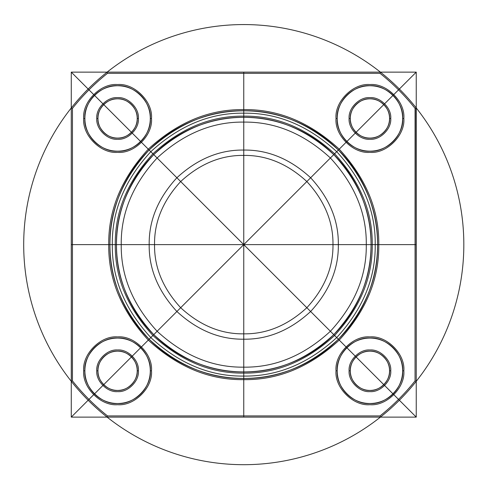 <?xml version="1.0" encoding="UTF-8"?>
<svg xmlns="http://www.w3.org/2000/svg" width="488" height="488" viewBox="0 0 488 488"><rect width="100%" height="100%" fill="white"/><g stroke="black" fill="none" stroke-linecap="round" stroke-linejoin="round"><path stroke-width="0.73" d="M416.179 107.982L415.983 107.634C405.577 94.556 393.828 82.814 380.756 72.401C393.828 82.814 405.577 94.556 415.983 107.634L416.246 380.884L416.246 108.373L416.179 107.982L415.056 108.373C404.698 95.367 393.017 83.686 380.012 73.328L107.506 73.328C94.495 83.686 82.82 95.367 72.462 108.373L72.462 380.884L72.462 108.373C82.82 95.367 94.495 83.686 107.506 73.328L380.012 73.328C393.017 83.686 404.698 95.367 415.056 108.373L416.179 107.982M107.506 417.112L106.762 416.856C93.684 406.443 81.941 394.7 71.535 381.622C81.941 394.7 93.684 406.443 106.762 416.856L107.11 417.045L107.506 415.922L380.012 415.922L380.408 417.045L380.012 417.112L380.756 416.856C393.828 406.443 405.577 394.7 415.983 381.622L416.179 381.274L415.983 381.622C405.577 394.7 393.828 406.443 380.756 416.856L380.408 417.045L380.012 415.922C393.017 405.571 404.698 393.889 415.056 380.884L416.179 381.274L416.246 380.884L416.179 381.274L415.056 380.884L415.056 108.373L415.056 380.884C404.698 393.889 393.017 405.571 380.012 415.922L107.506 415.922L107.11 417.045L107.506 417.112L380.012 417.112L107.506 417.112M71.34 381.274L72.462 380.884C82.82 393.889 94.495 405.571 107.506 415.922C94.495 405.571 82.82 393.889 72.462 380.884L71.34 381.274L71.272 380.884L71.272 108.373L71.34 381.274M107.506 72.139L380.012 72.139L107.506 72.139L107.11 72.206L107.506 73.328L107.11 72.206L106.762 72.401L107.506 72.139M389.558 118.456C390.437 108.745 379.64 97.948 369.928 98.826C360.217 97.948 349.426 108.745 350.305 118.456C349.426 128.167 360.217 138.958 369.928 138.086C379.64 138.958 390.437 128.167 389.558 118.456C390.437 108.745 379.64 97.948 369.928 98.826C360.217 97.948 349.426 108.745 350.305 118.456C349.426 128.167 360.217 138.958 369.928 138.086C379.64 138.958 390.437 128.167 389.558 118.456L390.748 118.456C391.681 128.753 380.231 140.202 369.928 139.275C359.632 140.202 348.182 128.753 349.115 118.456C348.182 108.153 359.632 96.709 369.928 97.637C380.231 96.709 391.681 108.153 390.748 118.456M137.213 118.456C138.092 108.745 127.301 97.948 117.59 98.826C107.878 97.948 97.082 108.745 97.96 118.456C97.082 128.167 107.878 138.958 117.59 138.086C127.301 138.958 138.092 128.167 137.213 118.456C138.092 108.745 127.301 97.948 117.59 98.826C107.878 97.948 97.082 108.745 97.96 118.456C97.082 128.167 107.878 138.958 117.59 138.086C127.301 138.958 138.092 128.167 137.213 118.456L138.403 118.456C139.336 128.753 127.886 140.202 117.59 139.275C107.287 140.202 95.837 128.753 96.77 118.456C95.837 108.153 107.287 96.709 117.59 97.637C127.886 96.709 139.336 108.153 138.403 118.456M371.039 244.628C371.478 277.111 359.052 307.111 333.761 334.628C306.244 359.918 276.245 372.344 243.756 371.911C211.274 372.344 181.274 359.918 153.757 334.628C128.466 307.111 116.04 277.111 116.473 244.628C116.04 212.14 128.466 182.14 153.757 154.623C181.274 129.332 211.274 116.906 243.756 117.346C276.245 116.906 306.244 129.332 333.761 154.623C359.052 182.14 371.478 212.14 371.039 244.628C371.478 212.14 359.052 182.14 333.761 154.623C306.244 129.332 276.245 116.906 243.756 117.346C211.274 116.906 181.274 129.332 153.757 154.623C128.466 182.14 116.04 212.14 116.473 244.628C116.04 277.111 128.466 307.111 153.757 334.628C181.274 359.918 211.274 372.344 243.756 371.911C276.245 372.344 306.244 359.918 333.761 334.628C359.052 307.111 371.478 277.111 371.039 244.628C371.478 277.111 359.052 307.111 333.761 334.628C306.244 359.918 276.245 372.344 243.756 371.911C211.274 372.344 181.274 359.918 153.757 334.628C128.466 307.111 116.04 277.111 116.473 244.628C116.04 212.14 128.466 182.14 153.757 154.623C181.274 129.332 211.274 116.906 243.756 117.346C276.245 116.906 306.244 129.332 333.761 154.623C359.052 182.14 371.478 212.14 371.039 244.628C371.478 277.111 359.052 307.111 333.761 334.628C306.244 359.918 276.245 372.344 243.756 371.911C211.274 372.344 181.274 359.918 153.757 334.628C128.466 307.111 116.04 277.111 116.473 244.628C116.04 212.14 128.466 182.14 153.757 154.623C181.274 129.332 211.274 116.906 243.756 117.346C276.245 116.906 306.244 129.332 333.761 154.623C359.052 182.14 371.478 212.14 371.039 244.628L372.228 244.628C372.673 277.416 360.126 307.696 334.603 335.47C306.83 360.998 276.55 373.54 243.756 373.1C210.969 373.54 180.688 360.998 152.915 335.47C127.386 307.696 114.845 277.416 115.284 244.628C114.845 211.841 127.386 181.554 152.915 153.781C180.688 128.259 210.969 115.717 243.756 116.156C276.55 115.717 306.83 128.259 334.603 153.781C360.126 181.554 372.673 211.841 372.228 244.628M71.34 107.982L71.272 108.373L71.34 107.982L72.462 108.373L71.34 107.982L71.535 107.634C81.941 94.556 93.684 82.814 106.762 72.401C93.684 82.814 81.941 94.556 71.535 107.634L71.34 107.982M84.875 370.801C83.411 386.984 101.4 404.973 117.59 403.509C133.773 404.973 151.762 386.984 150.298 370.801C151.762 386.984 133.773 404.973 117.59 403.509C101.4 404.973 83.411 386.984 84.875 370.801C83.411 354.611 101.4 336.622 117.59 338.086C133.773 336.622 151.762 354.611 150.298 370.801C151.762 354.611 133.773 336.622 117.59 338.086C101.4 336.622 83.411 354.611 84.875 370.801L83.686 370.801C82.167 387.57 100.815 406.217 117.59 404.698C134.359 406.217 153.006 387.57 151.487 370.801C153.006 354.026 134.359 335.378 117.59 336.897C100.815 335.378 82.167 354.026 83.686 370.801M337.22 370.801C335.756 386.984 353.745 404.973 369.928 403.509C386.118 404.973 404.107 386.984 402.643 370.801C404.107 386.984 386.118 404.973 369.928 403.509C353.745 404.973 335.756 386.984 337.22 370.801C335.756 354.611 353.745 336.622 369.928 338.086C386.118 336.622 404.107 354.611 402.643 370.801C404.107 354.611 386.118 336.622 369.928 338.086C353.745 336.622 335.756 354.611 337.22 370.801L336.031 370.801C334.512 387.57 353.16 406.217 369.928 404.698C386.703 406.217 405.351 387.57 403.832 370.801C405.351 354.026 386.703 335.378 369.928 336.897C353.16 335.378 334.512 354.026 336.031 370.801M137.213 370.801C138.092 361.09 127.301 350.293 117.59 351.171C107.878 350.293 97.082 361.09 97.96 370.801C97.082 380.512 107.878 391.303 117.59 390.424C127.301 391.303 138.092 380.512 137.213 370.801C138.092 361.09 127.301 350.293 117.59 351.171C107.878 350.293 97.082 361.09 97.96 370.801C97.082 380.512 107.878 391.303 117.59 390.424C127.301 391.303 138.092 380.512 137.213 370.801L138.403 370.801C139.336 381.097 127.886 392.547 117.59 391.614C107.287 392.547 95.837 381.097 96.77 370.801C95.837 360.498 107.287 349.048 117.59 349.981C127.886 349.048 139.336 360.498 138.403 370.801M112.313 244.628C111.862 278.172 124.696 309.154 150.81 337.574C179.23 363.688 210.212 376.522 243.756 376.071C277.306 376.522 308.288 363.688 336.708 337.574C362.822 309.154 375.656 278.172 375.205 244.628C375.656 211.078 362.822 180.096 336.708 151.683C308.288 125.562 277.306 112.728 243.756 113.179C210.212 112.728 179.23 125.562 150.81 151.683C124.696 180.096 111.862 211.078 112.313 244.628L108.745 244.628C108.281 210.169 121.463 178.346 148.291 149.157C177.48 122.329 209.303 109.147 243.756 109.611C278.215 109.147 310.039 122.329 339.227 149.157C366.055 178.346 379.237 210.169 378.773 244.628C379.237 210.169 366.055 178.346 339.227 149.157C310.039 122.329 278.215 109.147 243.756 109.611C209.303 109.147 177.48 122.329 148.291 149.157C121.463 178.346 108.281 210.169 108.745 244.628C108.281 279.087 121.463 310.911 148.291 340.099C177.48 366.921 209.303 380.103 243.756 379.64C278.215 380.103 310.039 366.921 339.227 340.099C366.055 310.911 379.237 279.087 378.773 244.628C379.237 279.087 366.055 310.911 339.227 340.099C310.039 366.921 278.215 380.103 243.756 379.64C209.303 380.103 177.48 366.921 148.291 340.099C121.463 310.911 108.281 279.087 108.745 244.628L109.934 244.628C109.477 210.474 122.543 178.931 149.133 149.999C178.059 123.409 209.602 110.343 243.756 110.8C277.916 110.343 309.459 123.409 338.385 149.999C364.975 178.931 378.041 210.474 377.584 244.628C378.041 278.782 364.975 310.325 338.385 339.258C309.459 365.847 277.916 378.908 243.756 378.45C209.602 378.908 178.059 365.847 149.133 339.258C122.543 310.325 109.477 278.782 109.934 244.628C109.477 278.782 122.543 310.325 149.133 339.258C178.059 365.847 209.602 378.908 243.756 378.45C277.916 378.908 309.459 365.847 338.385 339.258C364.975 310.325 378.041 278.782 377.584 244.628C378.041 278.782 364.975 310.325 338.385 339.258C309.459 365.847 277.916 378.908 243.756 378.45C209.602 378.908 178.059 365.847 149.133 339.258C122.543 310.325 109.477 278.782 109.934 244.628C109.477 210.474 122.543 178.931 149.133 149.999C178.059 123.409 209.602 110.343 243.756 110.8C277.916 110.343 309.459 123.409 338.385 149.999C364.975 178.931 378.041 210.474 377.584 244.628C378.041 210.474 364.975 178.931 338.385 149.999C309.459 123.409 277.916 110.343 243.756 110.8C209.602 110.343 178.059 123.409 149.133 149.999C122.543 178.931 109.477 210.474 109.934 244.628C109.477 210.474 122.543 178.931 149.133 149.999C178.059 123.409 209.602 110.343 243.756 110.8C277.916 110.343 309.459 123.409 338.385 149.999C364.975 178.931 378.041 210.474 377.584 244.628L378.773 244.628L377.584 244.628C378.041 278.782 364.975 310.325 338.385 339.258C309.459 365.847 277.916 378.908 243.756 378.45C209.602 378.908 178.059 365.847 149.133 339.258C122.543 310.325 109.477 278.782 109.934 244.628M375.205 244.628L377.584 244.628M121.237 244.628C120.817 213.354 132.779 184.476 157.124 157.99C183.61 133.645 212.487 121.683 243.756 122.104C275.031 121.683 303.908 133.645 330.394 157.99C354.739 184.476 366.701 213.354 366.281 244.628C366.701 275.897 354.739 304.774 330.394 331.267C303.908 355.612 275.031 367.574 243.756 367.153C212.487 367.574 183.61 355.612 157.124 331.267C132.779 304.774 120.817 275.897 121.237 244.628C120.817 213.354 132.779 184.476 157.124 157.99C183.61 133.645 212.487 121.683 243.756 122.104C275.031 121.683 303.908 133.645 330.394 157.99C354.739 184.476 366.701 213.354 366.281 244.628C366.701 275.897 354.739 304.774 330.394 331.267C303.908 355.612 275.031 367.574 243.756 367.153C212.487 367.574 183.61 355.612 157.124 331.267C132.779 304.774 120.817 275.897 121.237 244.628C120.817 213.354 132.779 184.476 157.124 157.99C183.61 133.645 212.487 121.683 243.756 122.104C275.031 121.683 303.908 133.645 330.394 157.99C354.739 184.476 366.701 213.354 366.281 244.628C366.701 275.897 354.739 304.774 330.394 331.267C303.908 355.612 275.031 367.574 243.756 367.153C212.487 367.574 183.61 355.612 157.124 331.267C132.779 304.774 120.817 275.897 121.237 244.628C120.817 213.354 132.779 184.476 157.124 157.99C183.61 133.645 212.487 121.683 243.756 122.104C275.031 121.683 303.908 133.645 330.394 157.99C354.739 184.476 366.701 213.354 366.281 244.628C366.701 275.897 354.739 304.774 330.394 331.267C303.908 355.612 275.031 367.574 243.756 367.153C212.487 367.574 183.61 355.612 157.124 331.267C132.779 304.774 120.817 275.897 121.237 244.628M338.33 244.628C338.654 268.76 329.418 291.055 310.63 311.496C290.183 330.291 267.894 339.52 243.756 339.197C219.624 339.52 197.335 330.291 176.888 311.496C158.1 291.055 148.864 268.76 149.188 244.628C148.864 220.491 158.1 198.201 176.888 177.754C197.335 158.966 219.624 149.731 243.756 150.06C267.894 149.731 290.183 158.966 310.63 177.754C329.418 198.201 338.654 220.491 338.33 244.628C338.654 268.76 329.418 291.055 310.63 311.496C290.183 330.291 267.894 339.52 243.756 339.197C219.624 339.52 197.335 330.291 176.888 311.496C158.1 291.055 148.864 268.76 149.188 244.628C148.864 220.491 158.1 198.201 176.888 177.754C197.335 158.966 219.624 149.731 243.756 150.06C267.894 149.731 290.183 158.966 310.63 177.754C329.418 198.201 338.654 220.491 338.33 244.628C338.654 268.76 329.418 291.055 310.63 311.496C290.183 330.291 267.894 339.52 243.756 339.197C219.624 339.52 197.335 330.291 176.888 311.496C158.1 291.055 148.864 268.76 149.188 244.628C148.864 220.491 158.1 198.201 176.888 177.754C197.335 158.966 219.624 149.731 243.756 150.06C267.894 149.731 290.183 158.966 310.63 177.754C329.418 198.201 338.654 220.491 338.33 244.628C338.654 268.76 329.418 291.055 310.63 311.496C290.183 330.291 267.894 339.52 243.756 339.197C219.624 339.52 197.335 330.291 176.888 311.496C158.1 291.055 148.864 268.76 149.188 244.628C148.864 220.491 158.1 198.201 176.888 177.754C197.335 158.966 219.624 149.731 243.756 150.06C267.894 149.731 290.183 158.966 310.63 177.754C329.418 198.201 338.654 220.491 338.33 244.628M84.875 118.456C83.411 134.639 101.4 152.628 117.59 151.17C133.773 152.628 151.762 134.639 150.298 118.456C151.762 134.639 133.773 152.628 117.59 151.17C101.4 152.628 83.411 134.639 84.875 118.456C83.411 102.273 101.4 84.278 117.59 85.742C133.773 84.278 151.762 102.273 150.298 118.456C151.762 102.273 133.773 84.278 117.59 85.742C101.4 84.278 83.411 102.273 84.875 118.456L83.686 118.456C82.167 135.231 100.815 153.873 117.59 152.36C134.359 153.873 153.006 135.231 151.487 118.456C153.006 101.681 134.359 83.039 117.59 84.552C100.815 83.039 82.167 101.681 83.686 118.456M389.558 370.801C390.437 361.09 379.64 350.293 369.928 351.171C360.217 350.293 349.426 361.09 350.305 370.801C349.426 380.512 360.217 391.303 369.928 390.424C379.64 391.303 390.437 380.512 389.558 370.801C390.437 361.09 379.64 350.293 369.928 351.171C360.217 350.293 349.426 361.09 350.305 370.801C349.426 380.512 360.217 391.303 369.928 390.424C379.64 391.303 390.437 380.512 389.558 370.801L390.748 370.801C391.681 381.097 380.231 392.547 369.928 391.614C359.632 392.547 348.182 381.097 349.115 370.801C348.182 360.498 359.632 349.048 369.928 349.981C380.231 349.048 391.681 360.498 390.748 370.801M402.643 118.456C404.107 134.639 386.118 152.628 369.928 151.17C353.745 152.628 335.756 134.639 337.22 118.456C335.756 134.639 353.745 152.628 369.928 151.17C386.118 152.628 404.107 134.639 402.643 118.456C404.107 102.273 386.118 84.278 369.928 85.742C353.745 84.278 335.756 102.273 337.22 118.456C335.756 102.273 353.745 84.278 369.928 85.742C386.118 84.278 404.107 102.273 402.643 118.456L403.832 118.456C405.351 101.681 386.703 83.039 369.928 84.552C353.16 83.039 334.512 101.681 336.031 118.456C334.512 135.231 353.16 153.873 369.928 152.36C386.703 153.873 405.351 135.231 403.832 118.456M332.975 244.628C333.28 267.4 324.569 288.426 306.842 307.714C287.56 325.441 266.527 334.152 243.756 333.841C220.991 334.152 199.958 325.441 180.676 307.714C162.949 288.426 154.238 267.4 154.543 244.628C154.238 221.857 162.949 200.83 180.676 181.542C199.958 163.816 220.991 155.105 243.756 155.41C266.527 155.105 287.56 163.816 306.842 181.542C324.569 200.83 333.28 221.857 332.975 244.628C333.28 267.4 324.569 288.426 306.842 307.714C287.56 325.441 266.527 334.152 243.756 333.841C220.991 334.152 199.958 325.441 180.676 307.714C162.949 288.426 154.238 267.4 154.543 244.628C154.238 221.857 162.949 200.83 180.676 181.542C199.958 163.816 220.991 155.105 243.756 155.41C266.527 155.105 287.56 163.816 306.842 181.542C324.569 200.83 333.28 221.857 332.975 244.628M350.305 118.456L349.115 118.456M380.012 73.328L380.408 72.206L380.012 72.139L380.756 72.401L380.408 72.206L380.012 73.328M97.96 118.456L96.77 118.456M150.298 118.456L151.487 118.456M402.643 370.801L403.832 370.801M116.473 244.628L115.284 244.628M150.298 370.801L151.487 370.801M350.305 370.801L349.115 370.801M97.96 370.801L96.77 370.801M337.22 118.456L336.031 118.456M71.272 72.139L71.272 417.112L416.246 417.112L416.246 72.139L71.272 72.139L416.246 417.112M71.272 417.112L416.246 72.139M371.734 205.503A133.828 133.828 0 0 0 145.888 153.36A133.828 133.828 0 0 0 213.653 375.022A133.828 133.828 0 0 0 371.734 205.503M454.212 180.286A220.07 220.07 0 0 0 82.814 94.544A220.07 220.07 0 0 0 194.254 459.055A220.07 220.07 0 0 0 454.212 180.286M399.373 89.017L88.145 400.239M88.145 89.017L399.373 400.239M243.756 72.139L243.756 417.112M71.272 244.628L416.246 244.628M136.359 112.716A19.63 19.63 0 0 0 103.23 105.066A19.63 19.63 0 0 0 113.173 137.579A19.63 19.63 0 0 0 136.359 112.716M148.87 108.891A32.714 32.714 0 0 0 93.666 96.148A32.714 32.714 0 0 0 110.227 150.328A32.714 32.714 0 0 0 148.87 108.891M401.215 108.891A32.714 32.714 0 0 0 346.004 96.148A32.714 32.714 0 0 0 362.572 150.328A32.714 32.714 0 0 0 401.215 108.891M388.698 112.716A19.63 19.63 0 0 0 355.575 105.066A19.63 19.63 0 0 0 365.512 137.579A19.63 19.63 0 0 0 388.698 112.716M388.698 365.061A19.63 19.63 0 0 0 355.575 357.411A19.63 19.63 0 0 0 365.512 389.924A19.63 19.63 0 0 0 388.698 365.061M401.215 361.236A32.714 32.714 0 0 0 346.004 348.487A32.714 32.714 0 0 0 362.572 402.673A32.714 32.714 0 0 0 401.215 361.236M136.359 365.061A19.63 19.63 0 0 0 103.23 357.411A19.63 19.63 0 0 0 113.173 389.924A19.63 19.63 0 0 0 136.359 365.061M148.87 361.236A32.714 32.714 0 0 0 93.666 348.487A32.714 32.714 0 0 0 110.227 402.673A32.714 32.714 0 0 0 148.87 361.236M115.784 205.503A133.828 133.828 0 0 1 341.63 153.36A133.828 133.828 0 0 1 273.866 375.022A133.828 133.828 0 0 1 115.784 205.503M122.037 207.412A127.283 127.283 0 0 1 336.848 157.819A127.283 127.283 0 0 1 272.389 368.647A127.283 127.283 0 0 1 122.037 207.412M243.756 110.8L243.756 378.45M243.756 117.346L243.756 155.41L243.756 117.346"/></g></svg>
